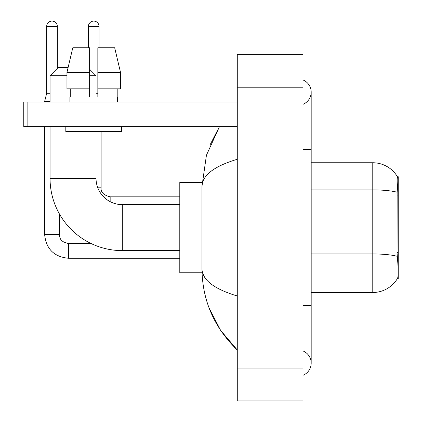 <?xml version="1.0" encoding="UTF-8"?>
<svg xmlns="http://www.w3.org/2000/svg" width="422" height="422" viewBox="0 0 422 422"><rect width="100%" height="100%" fill="white"/><g stroke="black" fill="none" stroke-linecap="round" stroke-linejoin="round"><path stroke-width="0.63" d="M398.231 252.52L397.039 252.52L397.566 259.657C398.394 269.943 398.394 276.157 397.566 278.298L397.424 278.541L398.231 278.541L398.231 176.718L397.487 176.818A28.743 28.743 0 0 0 372.774 162.755A28.743 28.743 0 0 1 397.424 176.718A28.743 28.743 0 0 0 372.774 162.755L311.183 162.755M397.566 278.298A28.743 28.743 0 0 1 372.774 292.504L311.183 292.504M397.039 252.52L397.16 192.247C397.867 183.317 397.978 178.174 397.487 176.818A28.743 28.743 0 0 0 372.774 162.755L372.774 189.9L311.183 189.9M120.523 88.847L120.523 72.426L114.689 47.786L120.523 72.426L120.523 88.847L97.841 88.847L97.841 47.786L114.689 47.786L120.523 72.426L97.841 72.426M66.95 75.707L50.049 75.707L58.257 67.499L68.111 67.499L72.779 47.786L66.95 72.426L72.779 47.786L89.628 47.786L89.628 97.06L97.841 97.06L97.841 88.847M179.793 250.621L122.311 250.621A72.262 72.262 0 0 1 50.049 178.358L50.049 126.621M122.311 250.621L122.311 204.638A26.28 26.28 0 0 1 96.031 178.358L96.031 131.548M89.628 69.303L96.031 75.707L89.628 75.707M96.031 97.06L96.031 75.707M50.049 101.987L50.049 75.707M202.038 182.462L179.793 182.462L179.793 272.797L202.038 272.797M50.049 93.283L46.678 93.283L46.678 26.438A5.338 5.338 0 0 1 52.017 21.1A5.338 5.338 0 0 1 57.355 26.438L57.355 68.401M44.626 126.621L44.626 234.447L59.407 234.447L59.407 213.928M44.626 101.987L44.626 101.496L50.049 101.496M88.398 47.786L88.398 26.438A5.338 5.338 0 0 1 93.737 21.1A5.338 5.338 0 0 1 99.07 26.438L99.07 47.786M97.788 187.801L101.127 187.801L101.127 131.548M96.031 93.283L97.841 93.283M27.873 126.621L23.769 126.621L23.769 101.987L27.873 101.987L27.873 126.621L237.28 126.621M237.28 101.987L27.873 101.987M69.92 97.06L70.279 97.06L69.92 97.06L69.92 101.987M117.548 97.06L117.195 97.06L117.548 97.06L117.548 101.987M117.195 88.847L117.195 97.06M97.841 97.06L89.628 97.06M70.279 97.06L70.279 88.847M65.816 126.621L65.816 131.548L121.652 131.548L121.652 126.621M89.628 88.847L66.95 88.847L66.95 72.426L89.628 72.426L89.628 88.847L89.628 72.426M302.975 305.644L311.183 305.644L311.183 92.133A13.14 13.14 0 0 1 302.975 104.313A13.14 13.14 0 0 0 302.975 79.953A13.14 13.14 0 0 1 311.183 92.133A13.14 13.14 0 0 0 302.975 79.953A13.14 13.14 0 0 1 311.183 92.133M302.975 375.306A13.14 13.14 0 0 0 302.975 350.946A13.14 13.14 0 0 1 302.975 375.306A13.14 13.14 0 0 0 311.183 363.126A13.14 13.14 0 0 1 302.975 375.306M237.28 159.263C214.049 166.263 202.28 175.315 201.969 186.403L201.969 268.856C202.228 279.907 214.001 288.954 237.28 295.996M237.28 400.9L302.975 400.9L302.975 54.359L237.28 54.359L237.28 400.9M201.969 186.403L206.432 155.249L219.466 126.621L209.961 145.062M208.969 307.627L220.553 330.294L237.28 349.986C214.086 327.472 202.317 300.432 201.969 268.856M204.433 276.901L202.549 272.797M398.231 195.038L397.039 195.038M372.774 292.504L372.774 189.9A28.743 4.99 180 0 1 397.16 192.247M397.244 256.323A28.743 4.99 180 0 0 372.774 253.949L311.183 253.949M50.049 178.358L96.031 178.358M179.793 258.259L68.443 258.259C53.995 256.829 46.056 248.896 44.626 234.447C46.056 248.896 53.995 256.829 68.443 258.259L68.443 243.494M46.678 26.438L57.355 26.438M88.398 26.438L99.07 26.438M110.158 201.658L110.158 196.847C103.638 195.191 100.626 192.184 101.127 187.801C100.626 192.184 103.638 195.191 110.158 196.837L179.793 196.837M302.975 149.615L311.183 149.615M237.28 368.053L302.975 368.053M237.28 87.206L302.975 87.206M179.793 204.638L122.311 204.638M59.407 234.447C59.908 237.312 59.381 241.679 68.443 243.478L90.983 243.478M46.678 93.283L44.626 101.496M101.127 187.801C100.626 192.184 103.638 195.191 110.158 196.837M311.183 305.644L311.183 363.126M237.28 349.986L234.421 347.227"/></g></svg>
